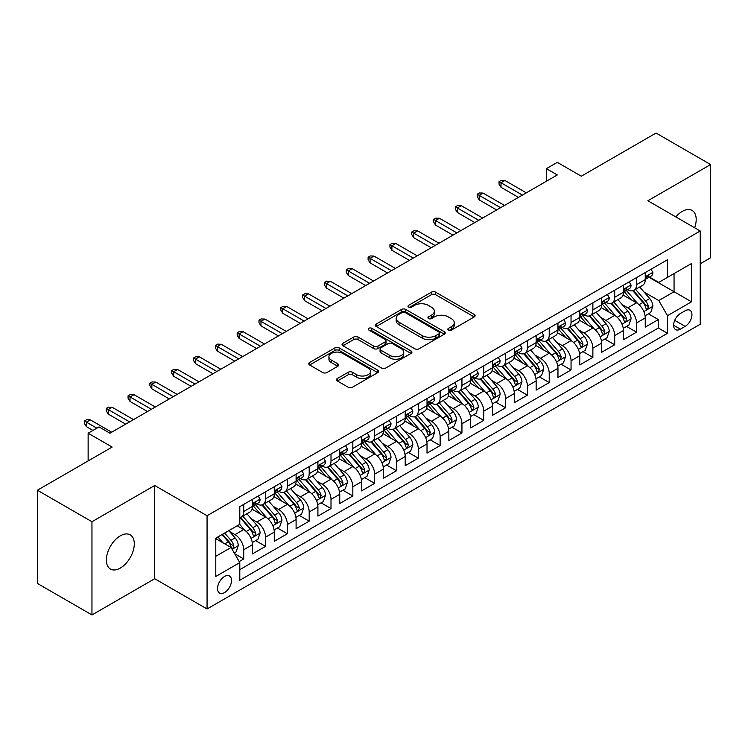 <?xml version="1.0" encoding="UTF-8"?>
<svg xmlns="http://www.w3.org/2000/svg" width="748" height="748" viewBox="0 0 748 748"><rect width="100%" height="100%" fill="white"/><g stroke="black" fill="none" stroke-linecap="round" stroke-linejoin="round"><path stroke-width="1.12" d="M448.473 330.064A2.122 1.225 0 0 0 451.474 330.064L474.232 316.928A3.029 1.748 0 0 0 475.12 315.693A3.029 1.748 0 0 0 474.232 314.45L435.673 292.197A3.029 1.748 0 0 0 431.39 292.197L408.632 305.334A2.122 1.225 0 0 0 408.015 306.203A2.122 1.225 0 0 0 408.632 307.063A2.122 1.225 0 0 0 411.634 307.063L414.579 305.362A9.696 5.601 0 0 1 428.286 305.362L431.502 307.222A9.696 5.601 0 0 1 434.336 311.177A9.696 5.601 0 0 1 431.502 315.132L428.557 316.834A2.122 1.225 0 0 0 427.931 317.704A2.122 1.225 0 0 0 428.557 318.564A2.122 1.225 0 0 0 431.549 318.564L434.495 316.862A9.696 5.601 0 0 1 448.202 316.862L451.418 318.723A9.696 5.601 0 0 1 454.26 322.678A9.696 5.601 0 0 1 451.418 326.633L448.473 328.335A2.122 1.225 0 0 0 447.856 329.204A2.122 1.225 0 0 0 448.473 330.064L448.473 328.335M120.325 568.078A19.747 11.407 120 0 0 133.228 550.678A19.747 11.407 120 0 0 130.199 534.848A19.747 11.407 120 0 0 120.325 535.83A19.747 11.407 120 0 0 107.422 553.23A19.747 11.407 120 0 0 110.452 569.06A19.747 11.407 120 0 0 120.325 568.078M694.64 227.775A19.747 11.407 120 0 0 692.106 210.44A19.747 11.407 120 0 0 682.232 211.413A19.747 11.407 120 0 0 675.827 216.911M224.522 592.584A9.874 5.704 120 0 0 230.973 583.889A9.874 5.704 120 0 0 229.458 575.969A9.874 5.704 120 0 0 224.522 576.465A9.874 5.704 120 0 0 218.07 585.16A9.874 5.704 120 0 0 219.585 593.08A9.874 5.704 120 0 0 224.522 592.584M337.357 378.516A3.029 1.748 0 0 0 336.469 379.75A3.029 1.748 0 0 0 337.357 380.984L348.175 387.23A3.029 1.748 0 0 0 352.458 387.23L377.74 372.635A3.029 1.748 0 0 0 378.619 371.401A3.029 1.748 0 0 0 377.74 370.166L339.181 347.904A3.029 1.748 0 0 0 334.898 347.904L309.625 362.5A3.029 1.748 0 0 0 308.737 363.734A3.029 1.748 0 0 0 309.625 364.968L322.687 372.513A3.029 1.748 0 0 0 326.969 372.513L337.787 366.268A3.029 1.748 0 0 0 338.676 365.033A3.029 1.748 0 0 0 337.787 363.799L331.308 360.059A8.106 4.675 0 0 1 328.933 356.749A8.106 4.675 0 0 1 333.935 352.43A8.106 4.675 0 0 1 342.771 353.439L368.147 368.091A8.106 4.675 0 0 1 370.522 371.401A8.106 4.675 0 0 1 365.52 375.72A8.106 4.675 0 0 1 356.693 374.711L352.458 372.27A3.029 1.748 0 0 0 348.175 372.27L337.357 378.516L337.357 380.984M700.231 263.764L710.6 257.779L710.6 164.551L656.043 133.051L581.308 176.201L557.307 162.344L546.395 168.637L557.307 174.939L109.956 433.214L99.045 426.912L88.133 433.214L88.133 460.927M91.957 521.721L91.957 614.95L154.696 578.728L154.696 485.499L91.957 521.721L37.4 490.22L112.144 447.07L88.133 433.214M154.696 485.499L207.065 515.737L700.231 231.001L700.231 324.239L207.065 608.966L207.065 515.737M710.6 164.551L647.861 200.763L700.231 231.001M414.794 348.774A3.029 1.748 0 0 0 419.076 348.774L444.349 334.178A3.029 1.748 0 0 0 445.238 332.944A3.029 1.748 0 0 0 444.349 331.701L405.799 309.448A3.029 1.748 0 0 0 401.508 309.448L376.235 324.034A3.029 1.748 0 0 0 375.346 325.277A3.029 1.748 0 0 0 376.235 326.511L414.794 348.774M369.69 330.523A2.122 1.225 0 0 1 371.85 330.822L371.85 328.307L411.045 350.934A3.029 1.748 0 0 1 411.933 352.168A3.029 1.748 0 0 1 411.045 353.411L385.772 367.997A3.029 1.748 0 0 1 381.48 367.997L342.93 345.744L342.93 343.267A3.029 1.748 0 0 0 342.042 344.501A3.029 1.748 0 0 0 342.93 345.744M342.93 343.267L353.748 337.021A3.029 1.748 0 0 1 358.03 337.021L373.663 346.053A3.029 1.748 0 0 0 377.946 346.053L385.127 341.911A3.029 1.748 0 0 0 386.015 340.667A3.029 1.748 0 0 0 385.127 339.433L368.848 330.036A2.122 1.225 0 0 1 368.222 329.167A2.122 1.225 0 0 1 369.531 328.035A2.122 1.225 0 0 1 371.85 328.307M91.957 614.95L37.4 583.449L37.4 490.22M239.201 561.561L243.726 558.952L234.666 553.716M229.514 531.473L234.994 534.633A12.342 7.125 60 0 1 243.726 549.752L252.45 544.712L252.45 553.913L265.549 546.349L255.62 540.617M251.337 518.869L256.816 522.039A12.342 7.125 60 0 1 265.549 537.158L274.273 532.118L274.273 541.309L287.372 533.754L277.443 528.023M273.16 506.274L278.639 509.435A12.342 7.125 60 0 1 287.372 524.554L296.096 519.514L296.096 528.714L309.186 521.15L299.256 515.419M294.983 493.671L300.462 496.84A12.342 7.125 60 0 1 309.186 511.959L317.919 506.92L317.919 516.111L331.009 508.556L321.079 502.824M316.806 481.076L322.285 484.236A12.342 7.125 60 0 1 331.009 499.355L339.742 494.316L339.742 503.516L352.832 495.952L342.902 490.22M338.629 468.472L344.108 471.642A12.342 7.125 60 0 1 352.832 486.761L361.565 481.721L361.565 490.912L374.654 483.358L364.725 477.626M360.442 455.878L365.922 459.038A12.342 7.125 60 0 1 374.654 474.157L383.387 469.118L383.387 478.318L396.477 470.754L386.548 465.022M382.265 443.284L387.745 446.444A12.342 7.125 60 0 1 396.477 461.563L405.201 456.523L405.201 465.714L418.3 458.159L408.371 452.428M404.088 430.68L409.567 433.84A12.342 7.125 60 0 1 418.3 448.959L427.024 443.919L427.024 453.12L440.123 445.565L430.194 439.824M425.911 418.085L431.39 421.246A12.342 7.125 60 0 1 440.123 436.365L448.847 431.325L448.847 440.525L461.946 432.961L452.016 427.23M447.734 405.481L453.213 408.651A12.342 7.125 60 0 1 461.946 423.761L470.67 418.721L470.67 427.921L483.76 420.367L473.83 414.635M469.557 392.887L475.036 396.047A12.342 7.125 60 0 1 483.76 411.166L492.493 406.127L492.493 415.327L505.583 407.763L495.653 402.031M491.38 380.283L496.859 383.453A12.342 7.125 60 0 1 505.583 398.572L514.315 393.532L514.315 402.723L527.405 395.168L517.476 389.437M513.203 367.689L518.682 370.849A12.342 7.125 60 0 1 527.405 385.968L536.138 380.928L536.138 390.129L549.228 382.565L539.299 376.833M535.016 355.085L540.495 358.255A12.342 7.125 60 0 1 549.228 373.374L557.961 368.334L557.961 377.525L571.051 369.97L561.122 364.239M556.839 342.491L562.318 345.651A12.342 7.125 60 0 1 571.051 360.77L579.775 355.73L579.775 364.931L592.874 357.366L582.944 351.635M578.662 329.887L584.141 333.056A12.342 7.125 60 0 1 592.874 348.175L601.598 343.136L601.598 352.327L614.697 344.772L604.767 339.04M600.485 317.292L605.964 320.453A12.342 7.125 60 0 1 614.697 335.572L623.421 330.532L623.421 339.732L636.511 332.177L636.511 322.977A12.342 7.125 -120 0 0 627.787 307.858L622.308 304.698M626.59 326.437L636.511 332.177M252.45 544.712A12.342 7.125 -120 0 0 243.726 529.593L237.181 525.816M274.273 532.118A12.342 7.125 -120 0 0 265.549 516.999L252.048 509.201M296.096 519.514A12.342 7.125 -120 0 0 287.372 504.395L273.871 496.607M317.919 506.92A12.342 7.125 -120 0 0 309.186 491.801L295.694 484.003M339.742 494.316A12.342 7.125 -120 0 0 331.009 479.197L317.517 471.408M361.565 481.721A12.342 7.125 -120 0 0 352.832 466.602L339.34 458.805M383.387 469.118A12.342 7.125 -120 0 0 374.654 453.999L361.162 446.21M405.201 456.523A12.342 7.125 -120 0 0 396.477 441.404L382.985 433.616M427.024 443.919A12.342 7.125 -120 0 0 418.3 428.8L404.799 421.012M448.847 431.325A12.342 7.125 -120 0 0 440.123 416.206L426.622 408.417M470.67 418.721A12.342 7.125 -120 0 0 461.946 403.611L448.445 395.814M492.493 406.127A12.342 7.125 -120 0 0 483.76 391.008L470.268 383.219M514.315 393.532A12.342 7.125 -120 0 0 505.583 378.413L492.09 370.615M536.138 380.928A12.342 7.125 -120 0 0 527.405 365.809L513.913 358.021M557.961 368.334A12.342 7.125 -120 0 0 549.228 353.215L535.736 345.417M579.775 355.73A12.342 7.125 -120 0 0 571.051 340.611L557.559 332.823M601.598 343.136A12.342 7.125 -120 0 0 592.874 328.017L579.373 320.228M623.421 330.532A12.342 7.125 -120 0 0 614.697 315.413L601.196 307.624M685.177 310.757L680.381 313.524A9.565 5.526 120 0 0 674.126 321.958A9.565 5.526 120 0 0 675.594 329.625A9.565 5.526 120 0 0 680.381 329.148L685.177 326.38A9.565 5.526 120 0 0 691.423 317.947A9.565 5.526 120 0 0 689.965 310.28A9.565 5.526 120 0 0 685.177 310.757M215.789 556.306L231.067 547.48L239.799 562.599L239.799 580.242L667.506 333.309L667.506 315.665L658.773 300.546L644.131 292.094M239.799 562.599L215.789 576.465L215.789 538.158L239.799 524.301L239.799 506.667L667.506 259.734L667.506 277.368L691.507 263.511L691.507 301.809L667.506 315.665M256.704 503.825L256.816 503.89A12.342 7.125 60 0 0 262.987 504.507L271.72 499.468A12.342 7.125 -120 0 0 274.273 493.811L274.273 486.761M278.527 491.23L278.639 491.296A12.342 7.125 60 0 0 284.81 491.904L293.543 486.864A12.342 7.125 -120 0 0 296.096 481.216L296.096 474.157M300.35 478.627L300.462 478.692A12.342 7.125 60 0 0 306.633 479.309L315.366 474.269A12.342 7.125 -120 0 0 317.919 468.613L317.919 461.563M322.173 466.032L322.285 466.098A12.342 7.125 60 0 0 328.456 466.705L337.18 461.666A12.342 7.125 -120 0 0 339.742 456.018L339.742 448.959M343.986 453.428L344.108 453.494A12.342 7.125 60 0 0 350.279 454.111L359.003 449.071A12.342 7.125 -120 0 0 361.565 443.414L361.565 436.365M365.809 440.834L365.922 440.899A12.342 7.125 60 0 0 372.102 441.507L380.826 436.467A12.342 7.125 -120 0 0 383.387 430.82L383.387 423.761M387.632 428.23L387.745 428.295A12.342 7.125 60 0 0 393.916 428.913L402.648 423.873A12.342 7.125 -120 0 0 405.201 418.226L405.201 411.166M409.455 415.636L409.567 415.701A12.342 7.125 60 0 0 415.738 416.309L424.471 411.269A12.342 7.125 -120 0 0 427.024 405.622L427.024 398.562M431.278 403.041L431.39 403.107A12.342 7.125 60 0 0 437.561 403.714L446.294 398.675A12.342 7.125 -120 0 0 448.847 393.027L448.847 385.968M453.101 390.437L453.213 390.503A12.342 7.125 60 0 0 459.384 391.12L468.117 386.08A12.342 7.125 -120 0 0 470.67 380.423L470.67 373.374M474.924 377.843L475.036 377.908A12.342 7.125 60 0 0 481.207 378.516L489.931 373.476A12.342 7.125 -120 0 0 492.493 367.829L492.493 360.77M496.737 365.239L496.859 365.305A12.342 7.125 60 0 0 503.03 365.922L511.754 360.882A12.342 7.125 -120 0 0 514.315 355.225L514.315 348.175M518.56 352.645L518.682 352.71A12.342 7.125 60 0 0 524.853 353.318L533.576 348.278A12.342 7.125 -120 0 0 536.138 342.631L536.138 335.572M540.383 340.041L540.495 340.106A12.342 7.125 60 0 0 546.676 340.723L555.399 335.684A12.342 7.125 -120 0 0 557.961 330.027L557.961 322.977M562.206 327.446L562.318 327.512A12.342 7.125 60 0 0 568.489 328.12L577.222 323.08A12.342 7.125 -120 0 0 579.775 317.433L579.775 310.373M584.029 314.843L584.141 314.908A12.342 7.125 60 0 0 590.312 315.525L599.045 310.485A12.342 7.125 -120 0 0 601.598 304.829L601.598 297.779M605.852 302.248L605.964 302.314A12.342 7.125 60 0 0 612.135 302.921L620.868 297.882A12.342 7.125 -120 0 0 623.421 292.234L623.421 285.175M239.799 569.658L658.334 328.017L658.334 319.574L645.244 327.138L645.244 317.937A12.342 7.125 -120 0 0 636.511 302.818L623.019 295.03M627.675 289.644L627.787 289.719A12.342 7.125 -120 0 0 633.958 290.327A12.342 7.125 -120 0 0 636.511 284.679L636.511 277.62M633.958 290.327L642.691 285.287A12.342 7.125 -120 0 0 645.244 279.64L645.244 272.581M243.726 504.395L243.726 511.454A12.342 7.125 60 0 1 241.165 517.102A12.342 7.125 60 0 1 239.799 517.597M241.165 517.102L249.897 512.062A12.342 7.125 -120 0 0 252.45 506.415L252.45 499.355M265.549 491.801L265.549 498.851A12.342 7.125 60 0 1 262.987 504.507M287.372 479.197L287.372 486.256A12.342 7.125 60 0 1 284.81 491.904M309.186 466.602L309.186 473.652A12.342 7.125 60 0 1 306.633 479.309M331.009 453.999L331.009 461.058A12.342 7.125 60 0 1 328.456 466.705M352.832 441.404L352.832 448.454A12.342 7.125 60 0 1 350.279 454.111M374.654 428.8L374.654 435.86A12.342 7.125 60 0 1 372.102 441.507M396.477 416.206L396.477 423.256A12.342 7.125 60 0 1 393.916 428.913M418.3 403.602L418.3 410.661A12.342 7.125 60 0 1 415.738 416.309M440.123 391.008L440.123 398.067A12.342 7.125 60 0 1 437.561 403.714M461.946 378.413L461.946 385.463A12.342 7.125 60 0 1 459.384 391.12M483.76 365.809L483.76 372.869A12.342 7.125 60 0 1 481.207 378.516M505.583 353.215L505.583 360.265A12.342 7.125 60 0 1 503.03 365.922M527.405 340.611L527.405 347.67A12.342 7.125 60 0 1 524.853 353.318M549.228 328.017L549.228 335.067A12.342 7.125 60 0 1 546.676 340.723M571.051 315.413L571.051 322.472A12.342 7.125 60 0 1 568.489 328.12M592.874 302.818L592.874 309.868A12.342 7.125 60 0 1 590.312 315.525M614.697 290.215L614.697 297.274A12.342 7.125 60 0 1 612.135 302.921M614.697 335.572L614.697 344.772M592.874 348.175L592.874 357.366M571.051 360.77L571.051 369.97M549.228 373.374L549.228 382.565M527.405 385.968L527.405 395.168M505.583 398.572L505.583 407.763M483.76 411.166L483.76 420.367M461.946 423.761L461.946 432.961M440.123 436.365L440.123 445.565M418.3 448.959L418.3 458.159M396.477 461.563L396.477 470.754M374.654 474.157L374.654 483.358M352.832 486.761L352.832 495.952M331.009 499.355L331.009 508.556M309.186 511.959L309.186 521.15M287.372 524.554L287.372 533.754M265.549 537.158L265.549 546.349M243.726 549.752L243.726 558.952M231.067 547.48L215.789 538.663M658.773 300.546L674.051 291.729L674.051 273.59L691.507 263.511M649.058 277.302L691.507 301.809M649.498 277.05L658.773 282.407L667.506 277.368M154.696 578.728L207.065 608.966M546.395 168.637L546.395 181.24M648.404 313.842L658.334 319.574M658.334 328.017L667.506 333.309M449.324 330.364L451.418 329.157A9.696 5.601 0 0 0 454.26 325.193L454.26 322.678M434.336 311.177L434.336 313.692A9.696 5.601 0 0 1 431.502 317.657L429.399 318.863M474.195 316.946L435.673 294.712A3.029 1.748 0 0 0 431.39 294.712L409.483 307.363M444.312 334.197L405.799 311.963A3.029 1.748 0 0 0 401.508 311.963L376.272 326.53M438.992 333.804A2.122 1.225 0 0 0 439.618 332.944A2.122 1.225 0 0 0 438.992 332.075L405.154 312.533A2.122 1.225 0 0 0 402.153 312.533L399.049 314.328A9.696 5.601 0 0 0 396.206 318.283A9.696 5.601 0 0 0 399.049 322.248L422.181 335.6A9.696 5.601 0 0 0 435.888 335.6L438.992 333.804L438.992 336.329A2.122 1.225 0 0 0 439.618 335.459L439.618 332.944M396.206 318.283L396.206 320.808A9.696 5.601 0 0 0 399.049 324.763L399.049 322.248M438.992 336.329L435.888 338.124A9.696 5.601 0 0 1 422.181 338.124L399.049 324.763M342.967 345.763L353.748 339.545L353.748 337.021M386.015 340.667L386.015 343.192A3.029 1.748 0 0 1 385.127 344.426L377.946 348.568A3.029 1.748 0 0 1 373.663 348.568L358.03 339.545A3.029 1.748 0 0 0 353.748 339.545M371.85 330.822L410.998 353.43M389.895 355.422A8.106 4.675 0 0 0 398.721 356.431A8.106 4.675 0 0 0 403.724 352.112A8.106 4.675 0 0 0 401.349 348.802L392.41 343.641A3.029 1.748 0 0 0 388.128 343.641L380.947 347.783A3.029 1.748 0 0 0 380.059 349.017A3.029 1.748 0 0 0 380.947 350.251L389.895 355.422L389.895 357.937A8.106 4.675 0 0 0 398.721 358.956A8.106 4.675 0 0 0 403.724 354.627L403.724 352.112M380.059 349.017L380.059 351.541A3.029 1.748 0 0 0 380.947 352.776L380.947 350.251M389.895 357.937L380.947 352.776M370.522 371.401L370.522 373.925A8.106 4.675 0 0 1 365.52 378.245A8.106 4.675 0 0 1 356.693 377.226L352.458 374.785A3.029 1.748 0 0 0 348.175 374.785L337.404 381.013M328.933 356.749L328.933 359.264A8.106 4.675 0 0 0 331.308 362.574L331.308 360.059M337.787 363.799L337.787 366.268L331.308 362.574M377.693 372.663L339.181 350.429A3.029 1.748 0 0 0 334.898 350.429L309.663 364.996M645.057 315.778L650.704 312.514L652.882 306.222A8.181 4.722 -120 0 0 649.694 298.536L639.727 286.998M637.726 303.613L626.328 290.42M631.247 299.77L624.627 292.113A19.598 11.313 -120 0 0 624.019 291.43M632.845 290.766L642.934 302.444A8.181 4.722 60 0 1 645.851 308.083L646.44 309.046L647.544 308.896L648.469 306.568A8.181 4.722 -120 0 0 645.552 300.93L635.576 289.392M633.444 290.579L644.271 303.127A4.17 2.403 60 0 1 645.328 304.754L648.469 306.568M651.031 269.243L652.882 272.45A8.181 4.722 60 0 1 651.19 276.068L647.039 278.462A8.181 4.722 -120 0 0 648.469 276.582L648.292 275.853M645.515 278.845L645.552 278.845A8.181 4.722 -120 0 0 647.039 278.462M647.413 275.975L648.469 276.582C647.955 275.348 647.076 275.853 645.851 278.097A8.181 4.722 60 0 1 645.244 279.256M522.385 195.097L501.001 182.755L501.001 187.29L499.038 184.139L499.038 181.614L501.001 182.755L504.928 180.483L526.312 192.834M501.001 187.29L518.457 197.369M499.038 181.614L501.216 180.362L504.928 180.483M623.243 328.372L628.881 325.118L631.06 318.816A8.181 4.722 -120 0 0 627.871 311.14L617.904 299.593M615.903 316.217L604.515 303.024M609.424 312.374L602.804 304.716A19.598 11.313 -120 0 0 602.196 304.034M611.023 303.37L621.111 315.048A8.181 4.722 60 0 1 624.028 320.677L624.617 321.649L625.721 321.49L626.646 319.162A8.181 4.722 -120 0 0 623.729 313.534L613.762 301.986M611.621 303.174L622.458 315.721A4.17 2.403 60 0 1 623.505 317.358L626.646 319.162M601.42 340.976L607.058 337.713L609.237 331.42A8.181 4.722 -120 0 0 606.048 323.734L596.081 312.197M594.08 328.811L582.692 315.619M587.601 324.969L580.99 317.311A19.598 11.313 -120 0 0 580.383 316.628M589.2 315.965L599.288 327.643A8.181 4.722 60 0 1 602.205 333.281L602.795 334.244L603.907 334.094L604.823 331.766A8.181 4.722 -120 0 0 601.906 326.128L591.939 314.59M589.798 315.778L600.635 328.325A4.17 2.403 60 0 1 601.682 329.952L604.823 331.766M579.597 353.57L585.235 350.316L587.414 344.015A8.181 4.722 -120 0 0 584.235 336.338L574.258 324.791M572.267 341.415L560.869 328.222M565.778 337.572L559.167 329.915A19.598 11.313 -120 0 0 558.56 329.232M567.386 328.568L577.465 340.247A8.181 4.722 60 0 1 580.383 345.875L580.981 346.848L582.084 346.689L583.001 344.361A8.181 4.722 -120 0 0 580.083 338.732L570.116 327.185M567.975 328.372L578.812 340.92A4.17 2.403 60 0 1 579.859 342.547L583.001 344.361M557.774 366.165L563.412 362.911L565.591 356.609A8.181 4.722 -120 0 0 562.412 348.933L552.435 337.395M550.444 354.01L539.046 340.817M543.955 350.167L537.345 342.509A19.598 11.313 -120 0 0 536.737 341.827M545.563 341.163L555.642 352.841A8.181 4.722 60 0 1 558.56 358.47L559.158 359.442L560.261 359.292L561.178 356.964A8.181 4.722 -120 0 0 558.26 351.326L548.293 339.788M546.152 340.976L556.989 353.524A4.17 2.403 60 0 1 558.036 355.15L561.178 356.964M629.208 281.837L631.06 285.053A8.181 4.722 60 0 1 629.367 288.672L625.216 291.066A8.181 4.722 -120 0 0 626.646 289.177L626.469 288.457M623.692 291.449L623.729 291.449A8.181 4.722 -120 0 0 625.216 291.066M625.59 288.569L626.646 289.177C626.132 287.952 625.253 288.457 624.028 290.692A8.181 4.722 60 0 1 623.421 291.86M500.562 207.701L479.178 195.35L479.178 199.884L477.215 196.733L477.215 194.218L479.178 195.35L483.105 193.087L504.498 205.429M479.178 199.884L496.635 209.964M477.215 194.218L479.403 192.956L483.105 193.087M607.385 294.441L609.237 297.648A8.181 4.722 60 0 1 607.544 301.266L603.402 303.66A8.181 4.722 -120 0 0 604.823 301.781L604.646 301.051M601.878 304.043L601.906 304.043A8.181 4.722 -120 0 0 603.402 303.66M603.767 301.173L604.823 301.781C604.309 300.546 603.43 301.051 602.205 303.295A8.181 4.722 60 0 1 601.598 304.455M478.748 220.295L457.355 207.953L457.355 212.488L455.392 209.337L455.392 206.813L457.355 207.953L461.282 205.681L482.675 218.033M457.355 212.488L474.812 222.567M455.392 206.813L457.58 205.56L461.282 205.681M585.562 307.035L587.414 310.252A8.181 4.722 60 0 1 585.721 313.87L581.579 316.264A8.181 4.722 -120 0 0 583.001 314.375L582.832 313.655M580.055 316.647L580.083 316.647A8.181 4.722 -120 0 0 581.579 316.264M581.944 313.767L583.001 314.375C582.486 313.15 581.617 313.646 580.383 315.89A8.181 4.722 60 0 1 579.775 317.059M456.925 232.899L435.542 220.548L435.542 225.083L433.569 221.932L433.569 219.416L435.542 220.548L439.469 218.276L460.852 230.627M435.542 225.083L452.998 235.162M433.569 219.416L435.757 218.154L439.469 218.276M563.74 319.639L565.591 322.846A8.181 4.722 60 0 1 563.899 326.465L559.756 328.858A8.181 4.722 -120 0 0 561.178 326.979L561.009 326.25M558.232 329.242L558.26 329.242A8.181 4.722 -120 0 0 559.756 328.858M560.121 326.371L561.178 326.979C560.663 325.745 559.794 326.25 558.56 328.484A8.181 4.722 60 0 1 557.961 329.653M435.102 245.494L413.719 233.142L413.719 237.686L411.755 234.535L411.755 232.011L413.719 233.142L417.646 230.88L439.029 243.222M413.719 237.686L431.175 247.766M411.755 232.011L413.934 230.749L417.646 230.88M535.951 378.769L541.589 375.515L543.768 369.213A8.181 4.722 -120 0 0 540.589 361.536L530.613 349.989M528.621 366.614L517.223 353.411M522.132 362.771L515.522 355.113A19.598 11.313 -120 0 0 514.914 354.43M523.74 353.767L533.82 365.435A8.181 4.722 60 0 1 536.737 371.073L537.335 372.046L538.438 371.887L539.355 369.559A8.181 4.722 -120 0 0 536.438 363.93L526.47 352.383M524.329 353.57L535.166 366.118A4.17 2.403 60 0 1 536.213 367.745L539.355 369.559M541.917 332.234L543.768 335.45A8.181 4.722 60 0 1 542.076 339.068L537.934 341.462A8.181 4.722 -120 0 0 539.355 339.573L539.186 338.853M536.41 341.845L536.438 341.845A8.181 4.722 -120 0 0 537.934 341.462M538.298 338.966L539.355 339.573C538.841 338.339 537.971 338.844 536.737 341.088A8.181 4.722 60 0 1 536.138 342.247M413.279 258.088L391.896 245.746L391.896 250.281L389.932 247.13L389.932 244.615L391.896 245.746L395.823 243.474L417.206 255.825M391.896 250.281L409.352 260.36M389.932 244.615L392.111 243.352L395.823 243.474M514.128 391.363L519.767 388.109L521.954 381.807A8.181 4.722 -120 0 0 518.766 374.131L508.799 362.593M506.798 379.208L495.4 366.015M500.309 375.365L493.699 367.707A19.598 11.313 -120 0 0 493.091 367.025M501.917 366.361L511.997 378.039A8.181 4.722 60 0 1 514.914 383.668L515.512 384.64L516.616 384.481L517.532 382.163A8.181 4.722 -120 0 0 514.624 376.524L504.648 364.987M502.506 366.174L513.343 378.722A4.17 2.403 60 0 1 514.4 380.349L517.532 382.163M520.094 344.837L521.954 348.044A8.181 4.722 60 0 1 520.262 351.663L516.111 354.056A8.181 4.722 -120 0 0 517.532 352.177L517.364 351.448M514.587 354.44L514.624 354.44A8.181 4.722 -120 0 0 516.111 354.056M516.475 351.569L517.532 352.177C517.018 350.943 516.148 351.448 514.914 353.682A8.181 4.722 60 0 1 514.315 354.851M391.456 270.692L370.073 258.341L370.073 262.875L368.11 259.734L368.11 257.209L370.073 258.341L374 256.078L395.383 268.42M370.073 262.875L387.529 272.955M368.11 257.209L370.288 255.947L374 256.078M492.306 403.967L497.944 400.713L500.132 394.411A8.181 4.722 -120 0 0 496.943 386.735L486.976 375.187M484.975 391.802L473.578 378.61M478.496 387.969L471.876 380.311A19.598 11.313 -120 0 0 471.268 379.629M480.094 378.965L490.183 390.634A8.181 4.722 60 0 1 493.091 396.272L493.689 397.244L494.793 397.085L495.709 394.757A8.181 4.722 -120 0 0 492.801 389.128L482.825 377.581M480.684 378.769L491.52 391.316A4.17 2.403 60 0 1 492.577 392.943L495.709 394.757M498.271 357.432L500.132 360.648A8.181 4.722 60 0 1 498.439 364.267L494.288 366.66A8.181 4.722 -120 0 0 495.709 364.772L495.541 364.052M492.764 367.044L492.801 367.044A8.181 4.722 -120 0 0 494.288 366.66M494.662 364.164L495.709 364.772C495.195 363.537 494.325 364.042 493.091 366.286A8.181 4.722 60 0 1 492.493 367.446M369.634 283.286L348.25 270.944L348.25 275.479L346.287 272.328L346.287 269.813L348.25 270.944L352.177 268.672L373.561 281.024M348.25 275.479L365.707 285.558M346.287 269.813L348.465 268.551L352.177 268.672M470.483 416.561L476.13 413.307L478.309 407.006A8.181 4.722 -120 0 0 475.12 399.329L465.153 387.782M463.152 404.406L451.755 391.213M456.673 400.563L450.053 392.906A19.598 11.313 -120 0 0 449.445 392.223M458.272 391.559L468.36 403.237A8.181 4.722 60 0 1 471.277 408.866L471.866 409.839L472.97 409.68L473.895 407.361A8.181 4.722 -120 0 0 470.978 401.723L461.002 390.176M458.87 391.372L469.707 403.911A4.17 2.403 60 0 1 470.754 405.547L473.895 407.361M476.457 370.036L478.309 373.243A8.181 4.722 60 0 1 476.616 376.861L472.465 379.255A8.181 4.722 -120 0 0 473.895 377.375L473.718 376.646M470.941 379.638L470.978 379.638A8.181 4.722 -120 0 0 472.465 379.255M472.839 376.758L473.895 377.375C473.381 376.141 472.502 376.646 471.277 378.881A8.181 4.722 60 0 1 470.67 380.049M347.811 295.89L326.427 283.539L326.427 288.074L324.464 284.923L324.464 282.407L326.427 283.539L330.354 281.276L351.738 293.618M326.427 288.074L343.884 298.153M324.464 282.407L326.642 281.145L330.354 281.276M448.669 429.165L454.307 425.911L456.486 419.609A8.181 4.722 -120 0 0 453.297 411.924L443.33 400.386M441.329 417.001L429.941 403.808M434.85 413.158L428.23 405.5A19.598 11.313 -120 0 0 427.622 404.827M436.449 404.154L446.537 415.832A8.181 4.722 60 0 1 449.454 421.47L450.044 422.433L451.147 422.283L452.073 419.955A8.181 4.722 -120 0 0 449.155 414.327L439.188 402.779M437.047 403.967L447.884 416.514A4.17 2.403 60 0 1 448.931 418.141L452.073 419.955M454.634 382.63L456.486 385.846A8.181 4.722 60 0 1 454.793 389.465L450.642 391.859A8.181 4.722 -120 0 0 452.073 389.97L451.895 389.241M449.118 392.242L449.155 392.233A8.181 4.722 -120 0 0 450.642 391.859M451.016 389.362L452.073 389.97C451.558 388.736 450.679 389.241 449.454 391.485A8.181 4.722 60 0 1 448.847 392.644M325.988 308.485L304.604 296.143L304.604 300.677L302.641 297.526L302.641 295.002L304.604 296.143L308.531 293.871L329.924 306.222M304.604 300.677L322.061 310.757M302.641 295.002L304.829 293.749L308.531 293.871M426.846 441.759L432.484 438.506L434.663 432.204A8.181 4.722 -120 0 0 431.474 424.527L421.507 412.98M419.506 429.604L408.118 416.412M413.027 425.762L406.416 418.104A19.598 11.313 -120 0 0 405.809 417.421M414.626 416.758L424.714 428.436A8.181 4.722 60 0 1 427.632 434.064L428.221 435.037L429.333 434.878L430.25 432.55A8.181 4.722 -120 0 0 427.332 426.921L417.365 415.374M415.224 416.561L426.061 429.109A4.17 2.403 60 0 1 427.108 430.745L430.25 432.55M432.812 395.225L434.663 398.441A8.181 4.722 60 0 1 432.97 402.059L428.828 404.453A8.181 4.722 -120 0 0 430.25 402.574L430.072 401.844M427.304 404.836L427.332 404.836A8.181 4.722 -120 0 0 428.828 404.453M429.193 401.957L430.25 402.574C429.735 401.339 428.866 401.844 427.632 404.079A8.181 4.722 60 0 1 427.024 405.248M304.174 321.088L282.781 308.737L282.781 313.272L280.818 310.121L280.818 307.606L282.781 308.737L286.718 306.474L308.101 318.816M282.781 313.272L300.238 323.351M280.818 307.606L283.006 306.343L286.718 306.474M405.023 454.363L410.661 451.1L412.84 444.808A8.181 4.722 -120 0 0 409.661 437.122L399.684 425.584M397.693 442.199L386.295 429.006M391.204 438.356L384.594 430.698A19.598 11.313 -120 0 0 383.986 430.016M392.812 429.352L402.892 441.03A8.181 4.722 60 0 1 405.809 446.668L406.407 447.631L407.51 447.482L408.427 445.154A8.181 4.722 -120 0 0 405.51 439.515L395.542 427.978M393.401 429.165L404.238 441.713A4.17 2.403 60 0 1 405.285 443.34L408.427 445.154M410.989 407.828L412.84 411.035A8.181 4.722 60 0 1 411.148 414.654L407.006 417.047A8.181 4.722 -120 0 0 408.427 415.168L408.258 414.439M405.481 417.431L405.51 417.431A8.181 4.722 -120 0 0 407.006 417.047M407.37 414.56L408.427 415.168C407.912 413.934 407.043 414.439 405.809 416.683A8.181 4.722 60 0 1 405.201 417.842M282.351 333.683L260.968 321.341L260.968 325.876L258.995 322.725L258.995 320.2L260.968 321.341L264.895 319.069L286.278 331.42M260.968 325.876L278.424 335.955M258.995 320.2L261.183 318.947L264.895 319.069M383.2 466.958L388.838 463.704L391.017 457.402A8.181 4.722 -120 0 0 387.838 449.726L377.862 438.178M375.87 454.803L364.472 441.61M369.381 450.96L362.771 443.302A19.598 11.313 -120 0 0 362.163 442.62M370.989 441.956L381.069 453.634A8.181 4.722 60 0 1 383.986 459.263L384.584 460.235L385.688 460.076L386.604 457.748A8.181 4.722 -120 0 0 383.687 452.119L373.719 440.572M371.578 441.759L382.415 454.307A4.17 2.403 60 0 1 383.462 455.934L386.604 457.748M389.166 420.423L391.017 423.639A8.181 4.722 60 0 1 389.325 427.258L385.183 429.651A8.181 4.722 -120 0 0 386.604 427.763L386.436 427.043M383.659 430.035L383.687 430.035A8.181 4.722 -120 0 0 385.183 429.651M385.547 427.155L386.604 427.763C386.09 426.538 385.22 427.043 383.986 429.277A8.181 4.722 60 0 1 383.387 430.446M260.528 346.287L239.145 333.935L239.145 338.47L237.181 335.319L237.181 332.804L239.145 333.935L243.072 331.673L264.455 344.015M239.145 338.47L256.601 348.549M237.181 332.804L239.36 331.542L243.072 331.673M361.377 479.562L367.016 476.298L369.194 470.006A8.181 4.722 -120 0 0 366.015 462.32L356.039 450.782M354.047 467.397L342.649 454.204M347.558 463.554L340.948 455.897A19.598 11.313 -120 0 0 340.34 455.214M349.166 454.55L359.246 466.228A8.181 4.722 60 0 1 362.163 471.866L362.761 472.829L363.865 472.68L364.781 470.352A8.181 4.722 -120 0 0 361.864 464.714L351.897 453.176M349.755 454.363L360.592 466.911A4.17 2.403 60 0 1 361.639 468.538L364.781 470.352M367.343 433.027L369.194 436.234A8.181 4.722 60 0 1 367.502 439.852L363.36 442.246A8.181 4.722 -120 0 0 364.781 440.366L364.613 439.637M361.836 442.629L361.864 442.629A8.181 4.722 -120 0 0 363.36 442.246M363.724 439.759L364.781 440.366C364.267 439.132 363.397 439.637 362.163 441.881A8.181 4.722 60 0 1 361.565 443.04M238.706 358.881L217.322 346.539L217.322 351.074L215.359 347.923L215.359 345.398L217.322 346.539L221.249 344.267L242.633 356.609M217.322 351.074L234.779 361.153M215.359 345.398L217.537 344.145L221.249 344.267M339.555 492.156L345.193 488.902L347.381 482.6A8.181 4.722 -120 0 0 344.192 474.924L334.225 463.377M332.224 480.001L320.827 466.808M325.735 476.158L319.125 468.5A19.598 11.313 -120 0 0 318.517 467.818M327.344 467.154L337.423 478.823A8.181 4.722 60 0 1 340.34 484.461L340.938 485.433L342.042 485.274L342.958 482.946A8.181 4.722 -120 0 0 340.05 477.318L330.074 465.77M327.933 466.958L338.769 479.505A4.17 2.403 60 0 1 339.826 481.132L342.958 482.946M345.52 445.621L347.381 448.837A8.181 4.722 60 0 1 345.688 452.456L341.537 454.849A8.181 4.722 -120 0 0 342.958 452.961L342.79 452.241M340.013 455.233L340.05 455.233A8.181 4.722 -120 0 0 341.537 454.849M341.901 452.353L342.958 452.961C342.444 451.736 341.574 452.231 340.34 454.475A8.181 4.722 60 0 1 339.742 455.635M216.883 371.476L195.499 359.134L195.499 363.668L193.536 360.517L193.536 358.002L195.499 359.134L199.426 356.861L220.81 369.213M195.499 363.668L212.956 373.748M193.536 358.002L195.714 356.74L199.426 356.861M317.732 504.75L323.37 501.497L325.558 495.195A8.181 4.722 -120 0 0 322.369 487.518L312.402 475.98M310.401 492.595L299.004 479.403M303.922 488.753L297.302 481.095A19.598 11.313 -120 0 0 296.694 480.412M305.521 479.749L315.609 491.427A8.181 4.722 60 0 1 318.517 497.055L319.116 498.028L320.219 497.869L321.144 495.55A8.181 4.722 -120 0 0 318.227 489.912L308.251 478.374M306.11 479.562L316.946 492.109A4.17 2.403 60 0 1 318.003 493.736L321.144 495.55M323.697 458.225L325.558 461.432A8.181 4.722 60 0 1 323.865 465.05L319.714 467.444A8.181 4.722 -120 0 0 321.144 465.565L320.967 464.835M318.19 467.827L318.227 467.827A8.181 4.722 -120 0 0 319.714 467.444M320.088 464.957L321.144 465.565C320.621 464.33 319.751 464.835 318.517 467.07A8.181 4.722 60 0 1 317.919 468.239M195.06 384.079L173.676 371.728L173.676 376.272L171.713 373.121L171.713 370.597L173.676 371.728L177.603 369.465L198.987 381.807M173.676 376.272L191.133 386.342M171.713 370.597L173.891 369.334L177.603 369.465M295.909 517.354L301.556 514.1L303.735 507.799A8.181 4.722 -120 0 0 300.546 500.122L290.579 488.575M288.578 505.19L277.181 491.997M282.099 501.356L275.479 493.699A19.598 11.313 -120 0 0 274.871 493.016M283.698 492.352L293.786 504.021A8.181 4.722 60 0 1 296.704 509.659L297.293 510.632L298.396 510.473L299.322 508.144A8.181 4.722 -120 0 0 296.404 502.516L286.428 490.969M284.296 492.156L295.133 504.704A4.17 2.403 60 0 1 296.18 506.331L299.322 508.144M301.883 470.819L303.735 474.036A8.181 4.722 60 0 1 302.042 477.654L297.891 480.048A8.181 4.722 -120 0 0 299.322 478.159L299.144 477.439M296.367 480.431L296.404 480.431A8.181 4.722 -120 0 0 297.891 480.048M298.265 477.551L299.322 478.159C298.807 476.925 297.928 477.43 296.704 479.674A8.181 4.722 60 0 1 296.096 480.833M173.237 396.674L151.853 384.332L151.853 388.866L149.89 385.716L149.89 383.2L151.853 384.332L155.78 382.06L177.164 394.411M151.853 388.866L169.31 398.946M149.89 383.2L152.078 381.938L155.78 382.06M274.095 529.949L279.733 526.695L281.912 520.393A8.181 4.722 -120 0 0 278.724 512.717L268.756 501.169M266.756 517.794L255.367 504.601M260.276 513.951L253.656 506.293A19.598 11.313 -120 0 0 253.048 505.611M261.875 504.947L271.963 516.625A8.181 4.722 60 0 1 274.881 522.254L275.47 523.226L276.582 523.067L277.499 520.748A8.181 4.722 -120 0 0 274.581 515.11L264.614 503.563M262.473 504.76L273.31 517.298A4.17 2.403 60 0 1 274.357 518.934L277.499 520.748M280.061 483.423L281.912 486.63A8.181 4.722 60 0 1 280.219 490.249L276.068 492.642A8.181 4.722 -120 0 0 277.499 490.763L277.321 490.034M274.544 493.025L274.581 493.025A8.181 4.722 -120 0 0 276.068 492.642M276.442 490.146L277.499 490.763C276.984 489.529 276.106 490.034 274.881 492.268A8.181 4.722 60 0 1 274.273 493.437M151.414 409.278L130.03 396.926L130.03 401.461L128.067 398.319L128.067 395.795L130.03 396.926L133.957 394.664L155.35 407.006M130.03 401.461L147.487 411.54M128.067 395.795L130.255 394.533L133.957 394.664M252.272 542.552L257.91 539.299L260.089 532.997A8.181 4.722 -120 0 0 256.901 525.32L246.934 513.773M244.933 530.388L239.715 524.348M238.453 526.545L237.602 525.564M240.052 517.541L250.141 529.219A8.181 4.722 60 0 1 253.058 534.857L253.647 535.82L254.759 535.671L255.676 533.343A8.181 4.722 -120 0 0 252.759 527.714L242.791 516.167M240.65 517.354L251.487 529.902A4.17 2.403 60 0 1 252.534 531.529L255.676 533.343M258.238 496.018L260.089 499.234A8.181 4.722 60 0 1 258.397 502.852L254.255 505.246A8.181 4.722 -120 0 0 255.676 503.357L255.498 502.637M252.731 505.629L252.759 505.629A8.181 4.722 -120 0 0 254.255 505.246M254.619 502.75L255.676 503.357C255.161 502.123 254.292 502.628 253.058 504.872A8.181 4.722 60 0 1 252.45 506.031M129.6 421.872L108.208 409.53L108.208 414.065L106.244 410.914L106.244 408.389L108.208 409.53L112.144 407.258L133.527 419.609M108.208 414.065L125.664 424.144M106.244 408.389L108.432 407.136L112.144 407.258M234.236 552.968L236.088 551.893L238.266 545.591A8.181 4.722 -120 0 0 235.087 537.915L228.804 530.65M222.951 542.796L217.892 536.942M216.63 539.149L215.789 538.177M222.044 534.549L228.318 541.823A8.181 4.722 60 0 1 231.235 547.452L231.833 548.424L232.937 548.265L233.853 545.947A8.181 4.722 -120 0 0 230.936 540.308L224.662 533.044M222.549 534.259L229.664 542.496A4.17 2.403 60 0 1 230.711 544.133L233.853 545.947M96.866 428.174L86.394 422.124L86.394 426.659L84.421 423.508L84.421 420.993L86.394 422.124L90.321 419.862L111.704 432.204M86.394 426.659L92.939 430.446M84.421 420.993L86.609 419.731L90.321 419.862M234.994 534.633L243.726 529.593M256.816 522.039L265.549 516.999M278.639 509.435L287.372 504.395M300.462 496.84L309.186 491.801M322.285 484.236L331.009 479.197M344.108 471.642L352.832 466.602M365.922 459.038L374.654 453.999M387.745 446.444L396.477 441.404M409.567 433.84L418.3 428.8M431.39 421.246L440.123 416.206M453.213 408.651L461.946 403.611M475.036 396.047L483.76 391.008M496.859 383.453L505.583 378.413M518.682 370.849L527.405 365.809M540.495 358.255L549.228 353.215M562.318 345.651L571.051 340.611M584.141 333.056L592.874 328.017M605.964 320.453L614.697 315.413M627.787 307.858L636.511 302.818M636.511 284.679L645.244 279.64M243.726 511.454L252.45 506.415M265.549 498.851L274.273 493.811M287.372 486.256L296.096 481.216M309.186 473.652L317.919 468.613M331.009 461.058L339.742 456.018M352.832 448.454L361.565 443.414M374.654 435.86L383.387 430.82M396.477 423.256L405.201 418.226M418.3 410.661L427.024 405.622M440.123 398.067L448.847 393.027M461.946 385.463L470.67 380.423M483.76 372.869L492.493 367.829M505.583 360.265L514.315 355.225M527.405 347.67L536.138 342.631M549.228 335.067L557.961 330.027M571.051 322.472L579.775 317.433M592.874 309.868L601.598 304.829M614.697 297.274L623.421 292.234M636.511 322.977L645.244 317.937M674.715 320.34L685.177 326.38M673.611 325.24L680.381 329.148M451.418 329.157L451.418 326.633M428.557 318.564L428.557 316.834M431.502 317.657L431.502 315.132M408.632 307.063L408.632 305.334M431.39 294.712L431.39 292.197M435.673 294.712L435.673 292.197M474.232 316.928L474.232 314.45M376.235 326.511L376.235 324.034M401.508 311.963L401.508 309.448M405.799 311.963L405.799 309.448M444.349 334.178L444.349 331.701M422.181 338.124L422.181 335.6M435.888 338.124L435.888 335.6M358.03 339.545L358.03 337.021M373.663 348.568L373.663 346.053M377.946 348.568L377.946 346.053M385.127 344.426L385.127 341.911M411.045 353.411L411.045 350.934M348.175 374.785L348.175 372.27M352.458 374.785L352.458 372.27M356.693 377.226L356.693 374.711M309.625 364.968L309.625 362.5M334.898 350.429L334.898 347.904M339.181 350.429L339.181 347.904M377.74 372.635L377.74 370.166M643.813 311.579L652.826 306.381M645.552 300.93L649.694 298.536M639.035 304.698L642.934 302.444M652.826 272.356L645.244 276.741M621.99 324.183L631.003 318.975M623.729 313.534L627.871 311.14M617.212 317.292L621.111 315.048M600.167 336.778L609.181 331.57M601.906 326.128L606.048 323.734M595.389 329.896L599.288 327.643M578.344 349.381L587.358 344.174M580.083 338.732L584.235 336.338M573.566 342.491L577.465 340.247M556.531 361.976L565.544 356.768M558.26 351.326L562.412 348.933M551.744 355.094L555.642 352.841M631.003 284.96L623.421 289.336M609.181 297.554L601.598 301.94M587.358 310.158L579.775 314.534M565.544 322.753L557.961 327.128M534.708 374.57L543.721 369.372M536.438 363.93L540.589 361.536M529.921 367.689L533.82 365.435M543.721 335.356L536.138 339.732M512.885 387.174L521.898 381.966M514.624 376.524L518.766 374.131M508.098 380.293L511.997 378.039M521.898 347.951L514.315 352.327M491.062 399.769L500.075 394.57M492.801 389.128L496.943 386.735M486.275 392.887L490.183 390.634M500.075 360.555L492.493 364.931M469.239 412.372L478.253 407.164M470.978 401.723L475.12 399.329M464.461 405.491L468.36 403.237M478.253 373.149L470.67 377.525M447.416 424.967L456.43 419.768M449.155 414.327L453.297 411.924M442.638 418.085L446.537 415.832M456.43 385.744L448.847 390.129M425.593 437.571L434.607 432.363M427.332 426.921L431.474 424.527M420.815 430.68L424.714 428.436M434.607 398.347L427.024 402.723M403.77 450.165L412.784 444.966M405.51 439.515L409.661 437.122M398.993 443.284L402.892 441.03M412.784 410.942L405.201 415.327M381.957 462.769L390.97 457.561M383.687 452.119L387.838 449.726M377.17 455.878L381.069 453.634M390.97 423.546L383.387 427.921M360.134 475.363L369.147 470.155M361.864 464.714L366.015 462.32M355.347 468.482L359.246 466.228M369.147 436.14L361.565 440.525M338.311 487.958L347.324 482.759M340.05 477.318L344.192 474.924M333.524 481.076L337.423 478.823M347.324 448.744L339.742 453.12M316.488 500.562L325.502 495.354M318.227 489.912L322.369 487.518M311.701 493.68L315.609 491.427M325.502 461.338L317.919 465.714M294.665 513.156L303.679 507.957M296.404 502.516L300.546 500.122M289.887 506.274L293.786 504.021M303.679 473.942L296.096 478.318M272.842 525.76L281.856 520.552M274.581 515.11L278.724 512.717M268.065 518.878L271.963 516.625M281.856 486.537L274.273 490.912M251.019 538.354L260.033 533.156M252.759 527.714L256.901 525.32M246.242 531.473L250.141 529.219M260.033 499.14L252.45 503.516M232.104 549.275L238.21 545.75M230.936 540.308L235.087 537.915M224.793 543.861L228.318 541.823"/></g></svg>
